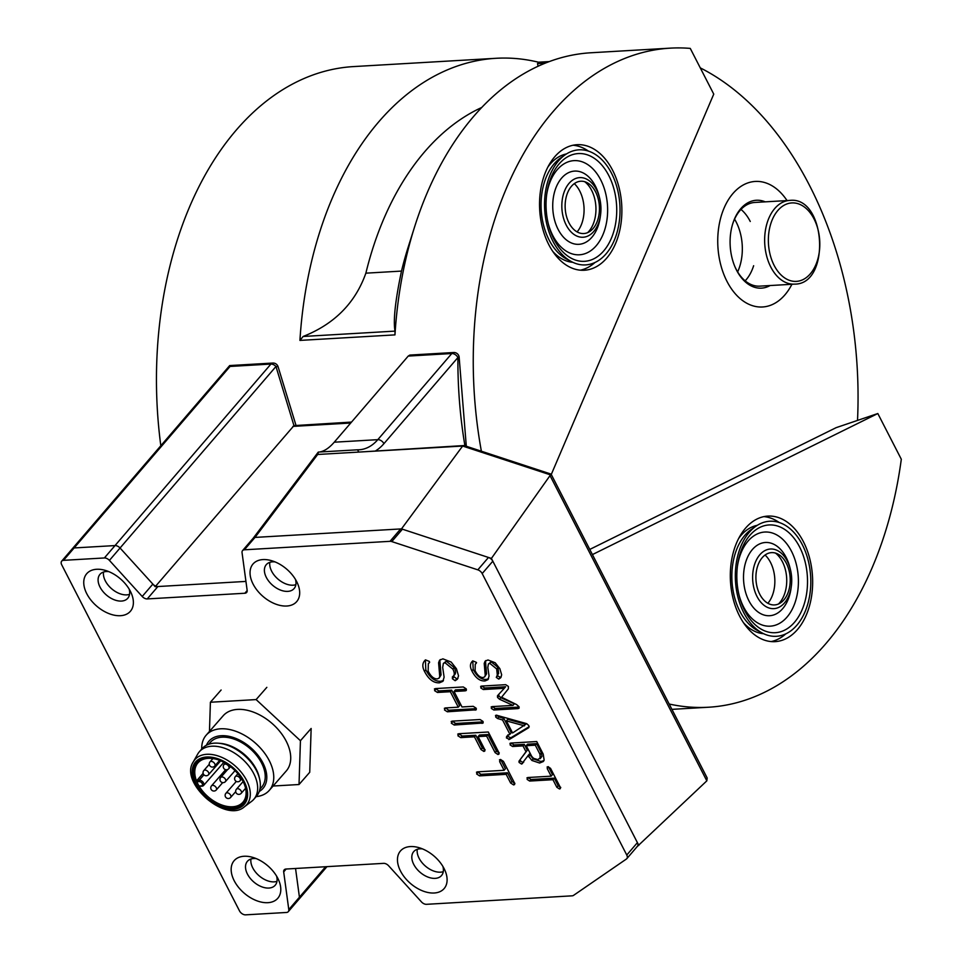 <?xml version="1.0" encoding="UTF-8"?>
<svg xmlns="http://www.w3.org/2000/svg" width="963" height="963" viewBox="0 0 963 963"><rect width="100%" height="100%" fill="white"/><g stroke="black" fill="none" stroke-linecap="round" stroke-linejoin="round"><path stroke-width="1.44" d="M794.535 284.121C831.189 284.567 826.013 195.718 789.66 200.424A41.915 27.385 86.7 0 0 786.061 201.002A41.915 27.385 86.7 0 0 764.971 246.636A41.915 27.385 86.7 0 0 794.535 284.121L759.759 286.143A41.915 27.385 -93.3 0 1 735.19 267.305M732.662 224.018A41.915 27.385 -93.3 0 1 754.896 202.447L789.66 200.424M765.224 201.845A44.009 28.758 86.7 0 0 732.831 223.464A44.009 28.758 86.7 0 0 735.419 267.834A44.009 28.758 86.7 0 0 770.099 285.542M750.249 221.478A41.915 27.385 86.7 0 0 740.992 209.416M745.157 280.835A41.915 27.385 86.7 0 0 753.644 265.716M787.048 200.581A62.872 41.084 86.7 0 0 755.257 181.441A62.872 41.084 86.7 0 0 717.892 246.588A62.872 41.084 86.7 0 0 762.564 306.98A62.872 41.084 86.7 0 0 791.923 284.266A62.872 41.084 -93.3 0 1 772.795 304.344A62.872 41.084 -93.3 0 1 762.564 306.98A62.872 41.084 -93.3 0 1 717.892 246.588A62.872 41.084 -93.3 0 1 755.257 181.441A62.872 41.084 -93.3 0 1 787.048 200.581M552.762 251.391A54.494 35.607 86.7 0 0 572.804 262.309M566.485 153.936A54.494 35.607 86.7 0 0 547.851 167.093M565.269 154.73L560.647 157.932A54.494 35.607 86.7 0 0 544.564 181.694A54.494 35.607 86.7 0 0 566.533 259.011L571.492 261.647A57.636 37.665 86.7 0 0 619.883 205.191A57.636 37.665 86.7 0 0 565.269 154.73A57.636 37.665 86.7 0 0 548.26 179.876A57.636 37.665 86.7 0 0 571.492 261.647M549.524 181.67A53.964 35.27 86.7 0 0 546.791 193.707A53.964 35.27 86.7 0 0 548.621 225.089A53.964 35.27 86.7 0 0 602.236 252.535A53.964 35.27 86.7 0 0 603.982 167.779A53.964 35.27 86.7 0 0 549.524 181.67M548.368 224.066A47.151 30.816 86.7 0 0 595.315 246.745A47.151 30.816 86.7 0 0 596.326 172.834A47.151 30.816 86.7 0 0 548.898 185.197A47.151 30.816 86.7 0 0 546.659 194.743M599.516 197.668L599.01 195.706A36.678 23.967 86.7 0 0 577.499 171.185A36.678 23.967 86.7 0 0 555.085 190.205A36.678 23.967 86.7 0 0 569.025 241.761A36.678 23.967 86.7 0 0 600.25 217.036L600.527 215.038A29.865 19.513 86.7 0 0 599.516 197.668A29.865 19.513 86.7 0 0 582.001 177.698A29.865 19.513 86.7 0 0 563.752 193.178A29.865 19.513 86.7 0 0 575.104 235.165A29.865 19.513 86.7 0 0 600.527 215.038M566.822 194.875A26.194 17.117 86.7 0 0 570.277 225.125A26.194 17.117 86.7 0 0 590.03 231.313A26.194 17.117 86.7 0 0 599.383 206.383A26.194 17.117 86.7 0 0 587.189 182.717A26.194 17.117 86.7 0 0 566.822 194.875M587.695 232.613A29.347 19.176 86.7 0 0 595.88 206.588A29.347 19.176 86.7 0 0 584.734 181.706M577.114 231.902A29.347 19.176 86.7 0 0 574.309 183.632M580.388 270.182A62.872 41.084 86.7 0 0 594.917 262.55M588.429 151.119A62.872 41.084 86.7 0 0 573.105 145.232M743.544 622.784A54.494 35.607 86.7 0 0 763.575 633.702M757.267 525.329A54.494 35.607 86.7 0 0 738.633 538.498M756.051 526.135L751.429 529.325A54.494 35.607 86.7 0 0 739.668 610.927A54.494 35.607 86.7 0 0 757.315 630.404L762.275 633.04A57.636 37.665 86.7 0 0 810.665 576.584A57.636 37.665 86.7 0 0 756.051 526.135A57.636 37.665 86.7 0 0 743.605 612.444A57.636 37.665 86.7 0 0 762.275 633.04M744.58 610.349A53.964 35.27 86.7 0 0 799.964 614.25A53.964 35.27 86.7 0 0 787.108 531.179A53.964 35.27 86.7 0 0 737.574 565.1A53.964 35.27 86.7 0 0 739.403 596.482A53.964 35.27 86.7 0 0 744.58 610.349M739.151 595.471A47.151 30.816 86.7 0 0 743.424 606.642A47.151 30.816 86.7 0 0 791.67 610.301A47.151 30.816 86.7 0 0 780.969 537.787A47.151 30.816 86.7 0 0 737.441 566.136M790.298 569.061L789.792 567.099A36.678 23.967 86.7 0 0 755.389 546.587A36.678 23.967 86.7 0 0 748.781 600.527A36.678 23.967 86.7 0 0 773.096 615.128A36.678 23.967 86.7 0 0 791.032 588.429L791.309 586.431A29.865 19.513 86.7 0 0 790.298 569.061A29.865 19.513 86.7 0 0 762.287 552.353A29.865 19.513 86.7 0 0 756.906 596.278A29.865 19.513 86.7 0 0 776.708 608.159A29.865 19.513 86.7 0 0 791.309 586.431M759.675 594.075A26.194 17.117 86.7 0 0 780.8 602.706A26.194 17.117 86.7 0 0 790.154 577.788A26.194 17.117 86.7 0 0 777.972 554.11A26.194 17.117 86.7 0 0 758.832 563.066A26.194 17.117 86.7 0 0 759.675 594.075M778.477 604.006A29.347 19.176 86.7 0 0 786.663 577.981A29.347 19.176 86.7 0 0 775.516 553.099M767.896 603.295A29.347 19.176 86.7 0 0 765.079 555.025M771.158 641.575A62.872 41.084 86.7 0 0 785.7 633.943M779.211 522.512A62.872 41.084 86.7 0 0 763.888 516.625M160.821 445.737A330.092 215.688 -93.3 0 1 353.433 66.591L495.981 58.298A330.092 215.688 -93.3 0 1 516.048 58.55A330.092 215.688 -93.3 0 1 538.486 62.21M551.269 474.482L713.752 94.121L690.266 48.403A330.092 215.688 86.7 0 0 670.2 48.15A330.092 215.688 86.7 0 0 481.38 451.214M589.765 549.428L836.149 427.656L877.823 413.536L901.308 459.243A330.092 215.688 86.7 0 1 708.587 707.227A330.092 215.688 86.7 0 1 669.177 704.025M592.414 554.592L877.823 413.536M745.47 528.23A62.872 41.084 -93.3 0 1 767.824 516.096A62.872 41.084 -93.3 0 1 812.495 576.476A62.872 41.084 -93.3 0 1 775.143 641.635A62.872 41.084 -93.3 0 1 733.337 599.552A62.872 41.084 -93.3 0 1 745.47 528.23M554.688 156.825A62.872 41.084 -93.3 0 1 577.054 144.703A62.872 41.084 -93.3 0 1 621.725 205.083A62.872 41.084 -93.3 0 1 584.36 270.242A62.872 41.084 -93.3 0 1 542.566 228.159A62.872 41.084 -93.3 0 1 554.688 156.825M414.644 226.738L408.228 246.985A290.802 190.012 86.7 0 0 401.499 271.084C395.263 300.685 393.109 320.691 395.023 331.116L394.962 334.883A330.092 215.688 86.7 0 1 414.644 226.738A330.092 215.688 86.7 0 1 591.005 52.76L670.2 48.15M495.981 58.298A330.092 215.688 -93.3 0 0 299.926 340.408L303.14 336.472C334.378 324.11 355.287 303.008 365.868 273.167A290.802 190.012 86.7 0 1 481.693 107.495M538.064 66.23L537.51 63.618L538.823 62.294M700.27 67.879A330.092 215.688 -93.3 0 1 857.515 420.422M734.564 219.143A41.915 27.385 -93.3 0 1 737.646 271.915M326.963 866.652L298.927 899.273A5.236 3.286 -139.3 0 0 299.433 897.215A5.236 3.286 40.7 0 1 298.927 899.273A5.236 3.286 40.7 0 1 297.122 900.08M325.626 866.724L299.433 897.215L295.545 868.482L299.433 897.215L288.792 909.602L283.688 871.9A5.236 3.286 40.7 0 1 284.193 869.842A5.236 3.286 40.7 0 1 285.999 869.035L383.599 863.354A5.236 3.286 40.7 0 1 388.631 865.785L421.433 901.874A5.236 3.286 -139.3 0 0 426.477 904.317L572.13 895.831A5.236 3.286 -139.3 0 0 573.527 895.385L626.383 859.044A5.236 3.286 -139.3 0 0 626.793 858.683A5.236 3.286 -139.3 0 0 626.769 855.036L482.186 573.575A5.236 3.286 -139.3 0 0 477.829 569.843L391.785 541.579A5.236 3.286 -139.3 0 0 390.015 541.326L244.361 549.801A5.236 3.286 -139.3 0 0 242.556 550.607A5.236 3.286 -139.3 0 0 242.05 552.666L247.154 590.379A5.236 3.286 40.7 0 1 246.648 592.438A5.236 3.286 40.7 0 1 244.843 593.244L147.255 598.926A5.236 3.286 40.7 0 1 142.211 596.482L109.421 560.394A5.236 3.286 -139.3 0 0 104.377 557.962L63.498 560.334A5.236 3.286 -139.3 0 0 61.692 561.14A5.236 3.286 -139.3 0 0 61.704 564.787L239.486 910.866A5.236 3.286 -139.3 0 0 245.613 914.85L286.48 912.467A5.236 3.286 -139.3 0 0 288.286 911.66A5.236 3.286 -139.3 0 0 288.792 909.602M550.415 474.867L462.637 446.038L464.407 445.64L551.077 474.109L550.029 475.59L706.83 780.849L637.253 846.501M638.83 845.406L491.407 558.42L550.029 475.59M637.025 846.658A5.236 3.286 -139.3 0 0 637.422 846.296A5.236 3.286 -139.3 0 0 637.41 842.649L492.827 561.188A5.236 3.286 -139.3 0 0 488.47 557.457L402.426 529.193A5.236 3.286 -139.3 0 0 400.656 528.94L255.002 537.414L401.487 528.892L491.407 558.42M109.421 560.394L120.05 548.007L152.852 584.096A5.236 3.286 40.7 0 0 157.896 586.539L245.95 581.411L155.212 586.696L120.05 548.007A5.236 3.286 -139.3 0 0 115.018 545.576A5.236 3.286 40.7 0 1 120.05 548.007L275.96 366.506A5.236 1.384 -12.9 0 1 278.199 367.12A5.236 1.384 -12.9 0 1 278.199 367.144A5.236 5.236 0 0 0 272.782 363.051L272.782 363.051A5.236 3.419 86.7 0 0 270.928 364.062A5.236 3.286 40.7 0 1 275.96 366.506L293.968 425.622L155.705 586.118M272.782 363.051L229.688 365.567L230.049 366.446L270.928 364.062L115.018 545.576L74.139 547.947A5.236 3.286 -139.3 0 0 72.333 548.754L61.692 561.14M126.791 594.869A18.333 11.496 40.7 0 1 110.276 587.502A18.333 11.496 40.7 0 1 103.535 572.022A18.333 11.496 -139.3 0 0 110.276 587.502A18.333 11.496 -139.3 0 0 126.791 594.869A18.333 11.496 -139.3 0 0 129.548 594.364A18.333 11.496 40.7 0 1 126.791 594.869M440.512 872.177A18.333 11.496 40.7 0 1 423.997 864.798A18.333 11.496 40.7 0 1 417.268 849.33A18.333 11.496 -139.3 0 0 423.997 864.798A18.333 11.496 -139.3 0 0 440.512 872.177A18.333 11.496 -139.3 0 0 443.269 871.671A18.333 11.496 40.7 0 1 440.512 872.177M293.101 585.191A18.333 11.496 40.7 0 1 276.586 577.812A18.333 11.496 40.7 0 1 269.845 562.344A18.333 11.496 -139.3 0 0 276.586 577.812A18.333 11.496 -139.3 0 0 293.101 585.191A18.333 11.496 -139.3 0 0 295.858 584.685A18.333 11.496 40.7 0 1 293.101 585.191M274.214 881.855A18.333 11.496 40.7 0 1 257.699 874.488A18.333 11.496 40.7 0 1 250.958 859.008A18.333 11.496 -139.3 0 0 257.699 874.488A18.333 11.496 -139.3 0 0 274.214 881.855A18.333 11.496 -139.3 0 0 276.971 881.35A18.333 11.496 40.7 0 1 274.214 881.855M351.531 422.083L293.968 425.622M318.488 452.068L357.514 449.805L358.814 452.08L317.682 454.476L318.488 452.068L319.379 452.044M357.514 449.805L359.175 449.769A52.399 34.235 -93.3 0 1 357.839 449.805M463.805 445.568L358.814 452.08L462.637 446.038L401.487 528.892M466.309 446.266L459.195 357.791L457.919 357.526A5.236 3.286 -139.3 0 0 451.791 353.529L377.809 439.658A52.399 34.235 -93.3 0 1 359.175 449.769M459.195 357.791A5.236 5.236 0 0 0 453.657 352.518L453.657 352.518A5.236 3.419 86.7 0 0 451.791 353.529L408.228 356.069L334.245 442.198C329.286 447.927 324.387 451.19 319.572 452.008M453.657 352.518L409.865 355.07L408.228 356.069M551.077 474.109L707.179 777.996L706.83 780.849M499.291 752.958L496.451 751.092L487.952 734.552L479.43 735.046L478.105 736.599L484.618 749.274L483.823 751.417L480.946 749.491L474.434 736.803L460.771 737.61L457.906 735.78L458.785 733.722L488.289 732L498.786 752.428L497.967 754.51L495.114 752.633L486.616 736.105L478.105 736.599M498.966 754.137L497.967 754.51M474.434 736.803L475.77 735.263L462.108 736.057L459.002 733.71M457.738 734.107L458.785 733.722M485.159 749.864L482.282 747.938L475.77 735.263M484.81 751.044L483.823 751.417M486.616 736.105L487.952 734.552M476.24 709.791L447.362 711.789L444.497 709.972L445.388 707.937L458.28 707.179L450.335 691.711L437.443 692.457L434.566 690.64L435.445 688.581L463.263 686.956L466.152 688.798L465.261 690.844L454.055 691.494L461.999 706.962L473.206 706.312L476.083 708.13L475.192 710.164L476.36 708.816M476.3 708.636L448.698 710.237L445.604 707.925M454.055 691.494L455.379 689.941L466.369 689.303M466.309 690.459L465.261 690.844L466.429 689.484M450.335 691.711L451.671 690.158L438.767 690.916L435.661 688.569M434.397 688.966L435.445 688.581M458.28 707.179L459.616 705.638L451.671 690.158M444.34 708.323L445.388 707.937M560.767 787.421L558.167 785.736L554.267 778.152L530.986 779.5L528.278 777.502M560.334 788.637L559.443 788.962L556.843 787.289L552.943 779.693L529.662 781.053L527.098 779.38L527.844 777.526L551.125 776.166L547.213 768.558L548.007 766.704L550.547 768.366L560.177 787.096L559.443 788.962L560.454 787.794M551.125 776.166L552.461 774.625L548.404 766.704M547.068 767.042L548.007 766.704M526.942 777.863L527.844 777.526M552.943 779.693L554.267 778.152M541.928 756.376L540.159 758.712L539.99 754.318L535.296 745.181L536.62 743.629L527.568 744.158L526.231 745.711L531.745 756.424L533.586 758.35L537.896 759.638L541.928 756.376L541.326 752.777L536.62 743.629M535.296 745.181L526.231 745.711M543.926 760.626L540.965 761.48L533.237 758.916L529.301 754.053L521.585 764.08L519.093 762.443L518.973 761.215L525.991 751.73L522.993 745.892L512.593 746.506L510.065 744.868L510.835 743.063L536.74 741.546L543.204 754.137L544.143 760.096L543.361 761.492L539.641 763.033L531.913 760.469L527.977 755.594M522.993 745.892L524.317 744.351L513.929 744.953L511.257 743.039M509.921 743.4L510.835 743.063M525.991 751.73L527.315 750.189L524.317 744.351M518.973 761.215L527.315 750.189M523.74 762.094L522.921 762.54L520.417 760.902L520.309 759.675M522.415 763.647L522.921 762.54M524.45 725.849L506.369 720.89L507.706 719.349L525.774 724.308L512.569 732.963L506.369 720.89M509.439 739.391L506.406 737.923L506.658 736.31L509.909 734.288L502.554 719.975L497.498 718.482L495.644 716.966L496.33 715.172L526.749 723.682L528.819 725.596L528.819 727.631L509.439 739.391L510.763 737.839L507.742 736.37L507.983 734.757M529.205 726.656L510.763 737.839M502.554 719.975L503.878 718.422L498.822 716.941L496.872 715.208M495.488 715.485L496.33 715.172M509.909 734.288L511.233 732.747L503.878 718.422M488.554 678.771L486.339 679.397C481.175 679.697 476.805 676.351 473.218 669.369L472.773 660.847M476.119 663.423L475.241 664.253L475.096 670.73C477.504 675.424 480.2 677.687 483.185 677.507L484.69 676.845L485.232 675.4L484.22 663.411L485.087 661.196L487.988 659.968L495.211 662.773L499.845 668.647L501.675 674.858L500.652 677.82L498.678 679.071L496.294 677.386L497.305 675.087L496.691 668.948L489.818 663.363L488.385 664.013L487.808 667.528L489.06 676.002L487.988 679.649L485.015 680.949C479.851 681.25 475.469 677.904 471.882 670.922C469.727 666.721 470.004 663.375 472.737 660.883L476.095 662.219L476.204 663.314M497.305 675.087L498.641 673.534L498.027 667.395L491.142 661.81L488.385 664.013M499.123 678.939L500.447 677.386L497.618 675.833L497.883 674.112M501.217 676.953L500.447 677.386M484.22 663.411L485.87 660.534M485.232 675.4L486.556 673.847L485.557 661.858M484.69 676.845L486.556 673.847M472.039 661.593L472.737 660.883M499.568 699.258L497.534 697.429L497.474 695.768L504.299 688.304L483.282 689.532L480.754 687.895L481.524 686.089L505.695 684.681L508.368 686.414L508.356 688.846L501.579 697.236L516.553 704.555L518.949 706.673L518.01 708.599L493.814 710.008L491.299 708.419L492.069 706.613L512.99 705.398L499.568 699.258L500.892 697.706L498.87 695.876L498.798 694.215M519.129 707.071L495.138 708.467L492.502 706.589M519.081 708.214L518.01 708.599L519.177 707.239M504.299 688.304L505.635 686.751L484.618 687.979L481.945 686.065M480.609 686.426L481.524 686.089M512.99 705.398L514.326 703.845L500.892 697.706M491.154 706.95L492.069 706.613M443.462 680.456L440.813 681.262C434.915 681.599 429.919 677.783 425.815 669.803L425.393 659.932M429.329 662.785L428.318 663.724L428.15 671.139C430.906 676.495 433.988 679.071 437.395 678.879L439.116 678.121L439.742 676.471L438.586 662.773L439.573 660.233L442.884 658.836L451.153 662.038L456.438 668.755L458.532 675.845L457.365 679.228L455.102 680.672L452.369 678.734L452.682 676.76C454.717 675.424 454.777 672.872 452.839 669.092L444.978 662.713L443.341 663.447L442.691 667.467L444.112 677.158L442.896 681.335L439.489 682.803C433.591 683.152 428.583 679.324 424.478 671.343C422.011 666.54 422.336 662.725 425.453 659.872L429.305 661.4L429.414 662.652M454.006 675.207C456.053 673.883 456.101 671.331 454.163 667.552L446.302 661.16L443.341 663.447M452.297 677.049L454.873 674.557M455.607 680.504L456.944 678.963L453.404 676.267M457.931 678.385L456.944 678.963M438.586 662.773L440.344 659.559M439.742 676.471L441.066 674.919L439.91 661.22M439.116 678.121L441.066 674.919M424.659 660.69L425.453 659.872M483.089 723.02L454.211 725.031L451.346 723.213L452.225 721.143L480.043 719.53L482.932 721.371L482.042 723.406L483.209 722.045M483.149 721.877L455.547 723.478L452.441 721.131M451.178 721.528L452.225 721.143M514.916 783.376L511.943 781.462L507.489 772.783L480.886 774.336L477.708 771.832M514.615 784.544L513.592 784.929L510.619 783.003L506.165 774.336L479.55 775.877L476.637 773.963L477.479 771.845L504.094 770.304L499.616 761.601L500.519 759.482L503.432 761.372L514.423 782.787L513.592 784.929L514.748 783.581M504.094 770.304L505.419 768.751L500.7 759.482M499.448 759.879L500.519 759.482M476.456 772.23L477.479 771.845M506.165 774.336L507.489 772.783M267.907 902.68A28.818 18.068 40.7 0 1 232.42 876.571A28.818 18.068 40.7 0 1 252.475 857.299A28.818 18.068 40.7 0 1 278.427 879.592A28.818 18.068 40.7 0 1 267.907 902.68M286.793 606.016A28.818 18.068 40.7 0 1 251.307 579.907A28.818 18.068 40.7 0 1 271.361 560.622A28.818 18.068 40.7 0 1 297.314 582.916A28.818 18.068 40.7 0 1 286.793 606.016M434.217 893.002A28.818 18.068 40.7 0 1 398.73 866.893A28.818 18.068 40.7 0 1 418.785 847.609A28.818 18.068 40.7 0 1 444.737 869.914A28.818 18.068 40.7 0 1 434.217 893.002M120.483 615.694A28.818 18.068 40.7 0 1 85.009 589.585A28.818 18.068 40.7 0 1 105.051 570.313A28.818 18.068 40.7 0 1 131.016 592.606A28.818 18.068 40.7 0 1 120.483 615.694M256.182 858.587A18.333 11.496 -139.3 0 0 247.395 861.331A18.333 11.496 -139.3 0 0 250.163 878.244A18.333 11.496 -139.3 0 0 268.894 888.055A18.333 11.496 -139.3 0 0 275.213 885.226A18.333 11.496 -139.3 0 0 276.598 876.125M275.069 561.911A18.333 11.496 -139.3 0 0 266.282 564.655A18.333 11.496 -139.3 0 0 269.05 581.58A18.333 11.496 -139.3 0 0 287.781 591.378A18.333 11.496 -139.3 0 0 294.1 588.562A18.333 11.496 -139.3 0 0 295.485 579.449M422.492 848.897A18.333 11.496 -139.3 0 0 413.693 851.641A18.333 11.496 -139.3 0 0 416.473 868.566A18.333 11.496 -139.3 0 0 435.192 878.364A18.333 11.496 -139.3 0 0 441.523 875.548A18.333 11.496 -139.3 0 0 442.908 866.435M108.771 571.601A18.333 11.496 -139.3 0 0 99.971 574.345A18.333 11.496 -139.3 0 0 102.752 591.258A18.333 11.496 -139.3 0 0 121.47 601.068A18.333 11.496 -139.3 0 0 127.79 598.24A18.333 11.496 -139.3 0 0 129.174 589.127M104.377 557.962L115.018 545.576L74.139 547.947A5.236 3.286 -139.3 0 0 72.333 548.754L229.688 365.567M317.682 454.476L255.014 537.414A5.236 3.286 -139.3 0 0 253.197 538.221L242.556 550.607M273.095 786.025L299.024 784.52L309.737 772.278L311.145 728.473L300.432 740.716L256.122 699.583L210.403 702.244L209.465 731.435M299.024 784.52L300.432 740.716M269.291 790.37L286.252 770.978A41.915 26.434 -138.8 0 0 272.12 723.49A41.915 26.434 -138.8 0 0 223.163 715.774L206.202 735.166A41.915 26.434 41.2 0 1 255.147 742.882A41.915 26.434 41.2 0 1 269.291 790.37A41.915 26.434 41.2 0 1 256.146 796.642M259.276 791.466A35.896 22.631 -138.8 0 0 250.862 747.77A35.896 22.631 -138.8 0 0 206.443 745.23M259.938 789.13L261.599 787.228A34.054 21.475 -138.8 0 0 250.103 748.636A34.054 21.475 -138.8 0 0 210.331 742.377L208.67 744.267M201.724 749.021A41.915 26.434 41.2 0 1 206.202 735.166M266.835 687.341L256.122 699.583M221.117 690.002L210.403 702.244M193.322 761.829L197.668 754.137A36.149 22.799 41.2 0 1 199.389 751.706L202.061 748.648A36.149 22.799 41.2 0 1 218.348 743.207A36.149 22.799 41.2 0 1 259.697 779.404A36.149 22.799 41.2 0 1 256.471 796.257L253.799 799.326A36.149 22.799 41.2 0 1 251.62 801.348L244.566 806.669C225.884 823.738 178.889 782.606 193.322 761.829A34.343 21.655 41.2 0 1 218.986 756.256A34.343 21.655 41.2 0 1 246.745 780.62A34.343 21.655 41.2 0 1 244.566 806.669M218.348 743.207L220.322 743.376A34.054 21.475 41.2 0 1 259.276 777.466L259.697 779.404M217.084 759.482A29.865 18.827 -138.8 0 0 197.957 762.889A29.865 18.827 -138.8 0 0 196.873 781.739A29.865 18.827 -138.8 0 0 199.016 785.989L200.063 786.217L199.016 785.989A29.865 18.827 -138.8 0 0 242.905 802.215A29.865 18.827 -138.8 0 0 243.747 782.811M196.873 781.739L197.066 780.271L199.269 780.138A1.047 0.686 86.7 0 0 199.16 781.607L196.873 781.739M243.254 781.8A30.912 19.489 41.2 0 1 243.892 783.124A30.912 19.489 41.2 0 1 228.64 808.113A30.912 19.489 41.2 0 1 194.008 777.803A30.912 19.489 41.2 0 1 216.759 759.374A30.912 19.489 41.2 0 1 243.254 781.8M199.389 751.706A36.149 22.799 41.2 0 1 226.714 749.045A36.149 22.799 41.2 0 1 253.907 773.927A36.149 22.799 41.2 0 1 253.799 799.326M203.121 773.349L197.066 780.271M788.42 203.47A39.302 25.676 -93.3 0 1 818.646 255.725A39.302 25.676 -93.3 0 1 775.167 267.281A39.302 25.676 -93.3 0 1 788.42 203.47M395.023 331.116L303.14 336.472M299.926 340.408L394.962 334.883M401.499 271.084L365.868 273.167M537.51 63.618L545.154 63.173M375.871 450.684A57.636 37.665 86.7 0 0 383.936 443.654A5.236 3.286 -139.3 0 0 377.809 439.658L334.245 442.198M383.936 443.654L457.919 357.526A335.341 219.119 86.7 0 0 464.924 445.809M292.908 426.392L350.713 423.034M63.498 560.334L230.049 366.446M495.114 752.633L496.451 751.092M457.906 735.78L459.231 734.239M460.771 737.61L462.108 736.057M480.946 749.491L482.282 747.938M447.362 711.789L448.698 710.237M434.566 690.64L435.902 689.099M437.443 692.457L438.767 690.916M556.843 787.289L558.167 785.736M547.213 768.558L548.549 767.005M527.098 779.38L528.434 777.827M529.662 781.053L530.986 779.5M539.99 754.318L541.326 752.777M539.641 763.033L540.965 761.48M510.065 744.868L511.389 743.316M512.593 746.506L513.929 744.953M519.093 762.443L520.417 760.902M528.494 756.617L529.831 755.064M531.913 760.469L533.237 758.916M495.644 716.966L496.98 715.425M497.498 718.482L498.822 716.941M506.406 737.923L507.742 736.37M508.861 739.608L510.197 738.055M485.015 680.949L486.339 679.397M489.818 663.363L491.142 661.81M496.691 668.948L498.027 667.395M496.294 677.386L497.618 675.833M498.678 679.071L500.014 677.531M484.798 670.344L486.134 668.804M471.882 670.922L473.218 669.369M493.814 710.008L495.138 708.467M480.754 687.895L482.078 686.342M483.282 689.532L484.618 687.979M497.534 697.429L498.87 695.876M491.299 708.419L492.635 706.878M439.489 682.803L440.813 681.262M444.978 662.713L446.302 661.16M452.839 669.092L454.163 667.552M452.369 678.734L453.705 677.194M455.102 680.672L456.438 679.12M439.248 670.693L440.573 669.153M424.478 671.343L425.815 669.803M454.211 725.031L455.547 723.478M451.346 723.213L452.67 721.66M510.619 783.003L511.943 781.462M499.616 761.601L500.953 760.048M476.637 773.963L477.961 772.41M479.55 775.877L480.886 774.336M152.852 584.096L142.211 596.482M157.896 586.539L147.255 598.926M247.178 590.524L244.843 593.244M255.002 537.414L244.361 549.801M400.656 528.94L390.015 541.326M402.426 529.193L391.785 541.579M488.47 557.457L477.829 569.843M492.827 561.188L482.186 573.575M637.41 842.649L626.769 855.036M286.155 869.023L283.688 871.9M203.939 774.806L199.269 780.138A3.671 2.311 41.2 0 1 203.012 782.125A3.671 2.311 41.2 0 1 203.53 785.531A3.671 2.311 41.2 0 1 202.278 786.085A1.047 0.686 -93.3 0 1 201.303 785.856A2.624 1.649 -138.8 0 0 202.218 783.617A2.624 1.649 -138.8 0 0 199.16 781.607M199.016 785.989L201.303 785.856M244.277 781.739A32.273 20.343 -138.8 0 0 196.259 761.227A32.273 20.343 -138.8 0 0 219.143 806.525A32.273 20.343 -138.8 0 0 244.277 781.739M237.548 788.709A3.142 1.986 41.2 0 1 240.75 790.406A3.142 1.986 41.2 0 1 241.195 793.319A3.142 3.142 0 0 1 236.766 793.62A3.142 3.142 0 0 1 236.465 789.179A3.142 1.986 41.2 0 1 237.548 788.709M226.991 792.814A3.142 1.986 41.2 0 1 230.193 794.511A3.142 1.986 41.2 0 1 230.639 797.436A3.142 3.142 0 0 1 226.209 797.737A3.142 3.142 0 0 1 225.908 793.295A3.142 1.986 41.2 0 1 226.991 792.814M212.618 785.351A3.142 1.986 41.2 0 1 215.82 787.048A3.142 1.986 41.2 0 1 216.266 789.973A3.142 3.142 0 0 1 211.836 790.262A3.142 3.142 0 0 1 211.535 785.832A3.142 1.986 41.2 0 1 212.618 785.351M236.477 776.094A3.142 1.986 41.2 0 1 239.679 777.791A3.142 1.986 41.2 0 1 240.124 780.704A3.142 3.142 0 0 1 235.694 781.005A3.142 3.142 0 0 1 235.393 776.563A3.142 1.986 41.2 0 1 236.477 776.094M225.101 764.08A3.142 1.986 41.2 0 1 228.303 765.778A3.142 1.986 41.2 0 1 228.761 768.691A3.142 3.142 0 0 1 224.319 768.992A3.142 3.142 0 0 1 224.03 764.55A3.142 1.986 41.2 0 1 225.101 764.08M211.114 761.396A3.142 1.986 41.2 0 1 214.316 763.093A3.142 1.986 41.2 0 1 214.761 766.006A3.142 3.142 0 0 1 210.331 766.307A3.142 3.142 0 0 1 210.03 761.865A3.142 1.986 41.2 0 1 211.114 761.396M204.89 770.063A3.142 1.986 41.2 0 1 208.092 771.76A3.142 1.986 41.2 0 1 208.55 774.685A3.142 3.142 0 0 1 204.108 774.974A3.142 3.142 0 0 1 203.819 770.544A3.142 1.986 41.2 0 1 204.89 770.063M221.827 776.948A3.142 1.986 41.2 0 1 225.029 778.646A3.142 1.986 41.2 0 1 225.474 781.559A3.142 3.142 0 0 1 221.033 781.86A3.142 3.142 0 0 1 220.744 777.418A3.142 1.986 41.2 0 1 221.827 776.948M538.221 62.222L549.247 61.584M671.921 709.358L708.587 707.227M296.267 426.26L278.199 367.12M318.247 452.129L253.197 538.221M476.577 662.7L475.241 664.253M429.654 662.171L428.318 663.724M637.422 846.296L626.793 858.683M298.927 899.273L288.286 911.66M223.837 762.335L203.53 785.531L199.666 786.422M243.133 781.559L236.465 789.179M245.577 788.324L241.195 793.319M236.296 781.426L225.908 793.295M235.706 791.634L230.639 797.436M225.667 769.678L211.535 785.832M222.706 782.606L216.266 789.973M237.873 773.734L235.393 776.563M241.665 778.959L240.124 780.704M225.27 763.129L224.03 764.55M230.518 766.68L228.761 768.691M212.919 758.567L210.03 761.865M219.672 760.397L214.761 766.006M209.272 764.297L203.819 770.544M220.683 760.818L208.55 774.685M227.689 769.485L220.744 777.418M235.032 770.641L225.474 781.559"/></g></svg>
